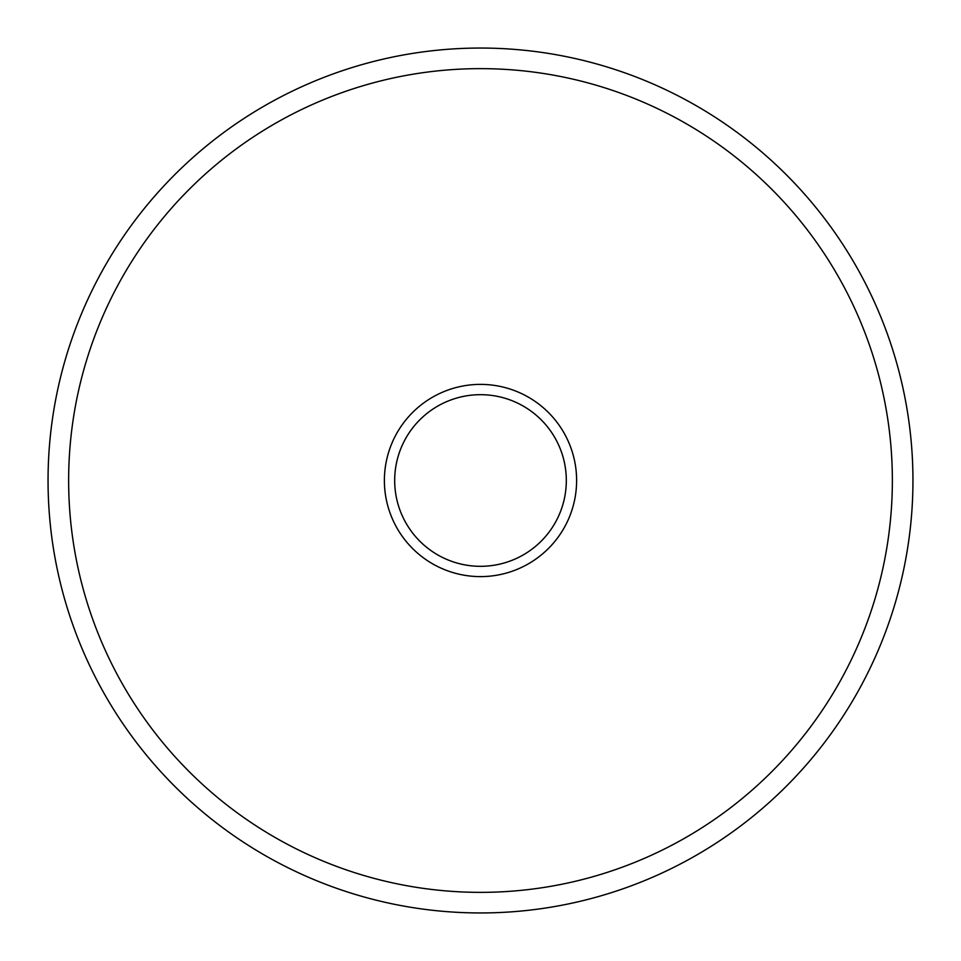 <?xml version="1.0" encoding="UTF-8"?>
<svg xmlns="http://www.w3.org/2000/svg" width="961" height="961" viewBox="0 0 961 961"><rect width="100%" height="100%" fill="white"/><g stroke="black" fill="none" stroke-linecap="round" stroke-linejoin="round"><path stroke-width="1.44" d="M892.361 480.5A411.861 411.861 0 0 0 480.5 68.639A411.861 411.861 0 0 0 68.639 480.5A411.861 411.861 0 0 0 480.5 892.361A411.861 411.861 0 0 0 892.361 480.5M48.05 480.5A432.45 432.45 0 0 1 480.5 48.05A432.45 432.45 0 0 1 912.95 480.5A432.45 432.45 0 0 1 480.5 912.95A432.45 432.45 0 0 1 48.05 480.5M480.5 576.612A96.112 96.112 0 0 1 384.388 480.5A96.112 96.112 0 0 1 480.5 384.388A96.112 96.112 0 0 1 576.612 480.5A96.112 96.112 0 0 1 480.5 576.612M480.5 394.683A85.817 85.817 0 0 0 394.683 480.5A85.817 85.817 0 0 0 480.5 566.317A85.817 85.817 0 0 0 566.317 480.5A85.817 85.817 0 0 0 480.5 394.683"/></g></svg>

